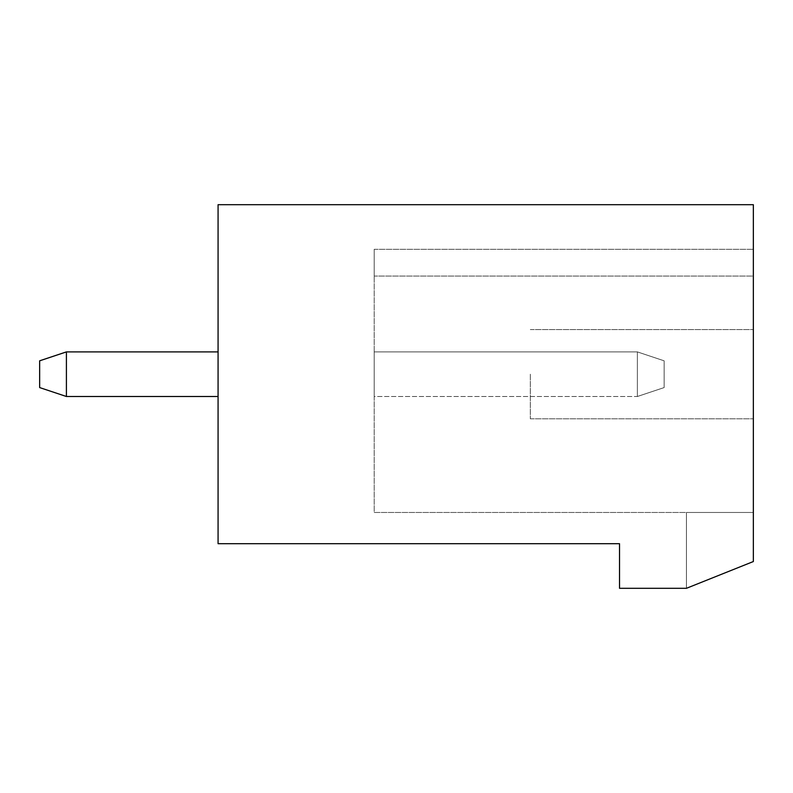 <?xml version="1.0" encoding="UTF-8"?>
<svg xmlns="http://www.w3.org/2000/svg" width="793" height="793" viewBox="0 0 793 793"><rect width="100%" height="100%" fill="white"/><g stroke="black" fill="none" stroke-linecap="round" stroke-linejoin="round"><path stroke-width="0.59" stroke-dasharray="3.96 2.97" d="M619.531 543.701L218.075 543.701L218.075 204.693L753.35 204.693L753.35 561.543L686.441 588.307L619.531 588.307L619.531 543.701M218.075 351.894L66.414 351.894L218.075 351.894L66.414 351.894L218.075 351.894L66.414 351.894L218.075 351.894L218.075 396.5L218.075 351.894L218.075 396.5L218.075 351.894L218.075 396.5L218.075 351.894L218.075 396.5L218.075 351.894L66.414 351.894L66.414 396.5L218.075 396.5M66.414 351.894L39.65 360.815L39.65 387.579L39.65 360.815L66.414 351.894L39.65 360.815L39.65 387.579L39.65 360.815L39.65 387.579L39.65 360.815L66.414 351.894L66.414 396.5L66.414 351.894L66.414 396.5L66.414 351.894L66.414 396.5L66.414 351.894L39.65 360.815L66.414 351.894L39.65 360.815L39.65 387.579L66.414 396.5M753.35 561.543L753.35 276.063L753.35 512.476L374.197 512.476L374.197 276.063L374.197 512.476L753.35 512.476L686.441 512.476L753.35 512.476L686.441 512.476L753.35 512.476L686.441 512.476L753.35 512.476L686.441 512.476L753.35 512.476L753.35 561.543L753.35 512.476L753.35 561.543L753.35 512.476L753.35 561.543L686.441 588.307L753.35 561.543L686.441 588.307L686.441 512.476L686.441 588.307L753.35 561.543L686.441 588.307L686.441 512.476L686.441 588.307L753.35 561.543L686.441 588.307L686.441 512.476L686.441 588.307L686.441 512.476L686.441 588.307L753.35 561.543L686.441 588.307L753.35 561.543L686.441 588.307L686.441 512.476L686.441 588.307L686.441 512.476L686.441 588.307L753.35 561.543L753.35 512.476L753.35 561.543M753.35 276.063L753.35 249.299L753.35 276.063L753.35 249.299L753.35 276.063L753.35 249.299L753.35 276.063L753.35 249.299L753.35 276.063L374.197 276.063L374.197 249.299L374.197 276.063L374.197 249.299L374.197 276.063L374.197 249.299L374.197 276.063L374.197 249.299L374.197 276.063L753.35 276.063M753.35 374.197L753.35 461.169L753.35 374.197M374.197 396.5L374.197 351.894L374.197 396.5L374.197 351.894L374.197 396.5L374.197 351.894L374.197 396.5L374.197 351.894L374.197 396.5L637.374 396.5L637.374 351.894L374.197 351.894L637.374 351.894L374.197 351.894L637.374 351.894L374.197 351.894L637.374 351.894L374.197 351.894L637.374 351.894L637.374 396.5L637.374 351.894L637.374 396.5L637.374 351.894L637.374 396.5L637.374 351.894L637.374 396.5L664.137 387.579L664.137 360.815L637.374 351.894L664.137 360.815L637.374 351.894L664.137 360.815L637.374 351.894L664.137 360.815L637.374 351.894L664.137 360.815L664.137 387.579L664.137 360.815L664.137 387.579L664.137 360.815L664.137 387.579L664.137 360.815L664.137 387.579L637.374 396.5L664.137 387.579L637.374 396.5L664.137 387.579L637.374 396.5L664.137 387.579L637.374 396.5L374.197 396.5M530.319 374.197L530.319 418.803L530.319 374.197M374.197 249.299L753.35 249.299L374.197 249.299M530.319 418.803L753.35 418.803L530.319 418.803M530.319 329.591L753.35 329.591L530.319 329.591"/><path stroke-width="1.19" d="M619.531 543.701L218.075 543.701L218.075 204.693L753.35 204.693L753.35 561.543L686.441 588.307L619.531 588.307L619.531 543.701M218.075 351.894L66.414 351.894L66.414 396.5L218.075 396.5M66.414 351.894L39.65 360.815L39.65 387.579L66.414 396.5"/></g></svg>
